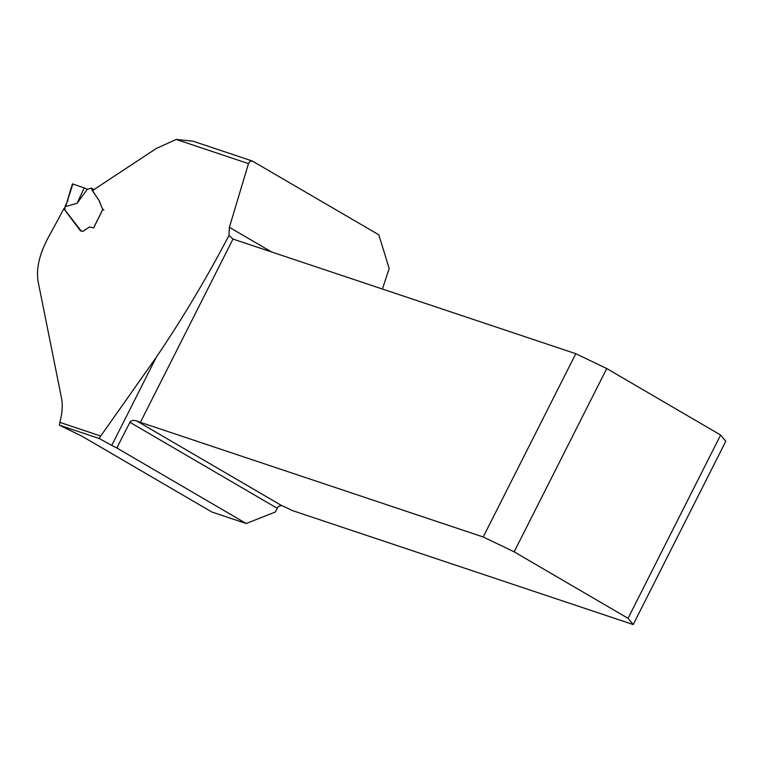 <?xml version="1.0" encoding="UTF-8"?>
<svg xmlns="http://www.w3.org/2000/svg" width="764" height="764" viewBox="0 0 764 764"><rect width="100%" height="100%" fill="white"/><g stroke="black" fill="none" stroke-linecap="round" stroke-linejoin="round"><path stroke-width="1.15" d="M156.238 357.332L99.034 438.45L59.439 425.204L82.044 436.254L211.829 512.004L246.199 523.502L116.816 447.981A13.236 1.251 26.8 0 1 111.773 445.374L156.238 357.332C182.758 318.12 206.996 277.494 228.961 235.436L232.991 239.056L140.404 422.349A13.236 1.251 26.8 0 1 136.221 420.687L132.592 420.41L130.281 421.585L116.816 447.981M99.034 438.45L111.773 445.374M100.323 435.9L59.812 422.358C62.228 413.572 62.839 405.722 61.645 398.798L38.2 281.992C35.841 269.119 39.384 253.925 48.829 236.41A1252.473 1048.027 -71.5 0 0 63.813 208.753L64.109 208.925M102.844 209.374L93.657 227.92L89.455 226.994L82.76 231.473L80.421 230.728L63.813 208.753M193.034 141.197L176.217 139.449L156.286 148.483L93.504 189.902L92.931 191.267L99.501 201.304L101.373 206.204M382.401 289.021L389.182 268.556L378.81 234.796L252.311 161.023L250 161.357L248.481 163.62L229.381 227.309L228.961 235.436M246.199 523.502L275.393 511.976L277.256 508.299A4.135 2.235 120.3 0 1 278.812 506.226L281.563 505.52A13.236 1.251 26.8 0 1 291.934 510.419L633.213 624.551L725.8 441.258L720.633 435.031L628.056 618.324L633.213 624.551M628.056 618.324L514.162 551.837L606.75 368.554L720.633 435.031M140.404 422.349L483.211 536.987L575.798 353.703L232.991 239.056M514.162 551.837L483.211 536.987M575.798 353.703L606.75 368.554M59.812 422.358A84.412 45.534 120.3 0 1 59.439 425.204M93.58 227.892L102.806 209.355M93.991 189.587L91.174 187.963L92.282 190.551L99.024 200.407L102.481 208.954L103.866 209.899M91.384 188.145L87.306 189.271L84.221 187.944L77.078 203.291L87.306 189.271M84.221 187.944L72.876 183.981L65.561 206.538L77.078 203.291M65.561 206.538L63.966 208.773M65.494 206.538L64.243 209.116L81.442 231.301M64.243 209.116L65.141 208.954M73.392 184.363L72.876 183.981L73.392 184.363M67.91 200.388L65.093 206.442M248.481 163.62L176.217 139.449M229.381 227.309L271.65 251.986M277.256 508.299L129.823 422.244M136.221 420.687L281.563 505.52M252.368 161.042L192.996 141.187M72.399 183.933L67.423 200.369"/></g></svg>
